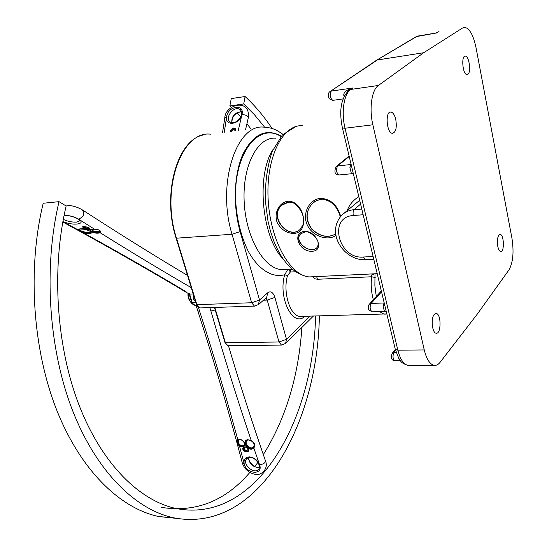 <?xml version="1.0" encoding="UTF-8"?>
<svg xmlns="http://www.w3.org/2000/svg" width="547" height="547" viewBox="0 0 547 547"><rect width="100%" height="100%" fill="white"/><g stroke="black" fill="none" stroke-linecap="round" stroke-linejoin="round"><path stroke-width="0.82" d="M462.618 27.952L423.686 52.731L378.353 85.482C371.734 89.797 369.013 108.723 372.856 124.791L424.26 349.943C426.496 358.996 429.696 364.111 433.86 365.287C436.13 365.724 438.243 364.699 440.191 362.196L477.497 313.834L508.983 269.883C513.065 262.574 514.05 252.01 511.937 238.198L476.034 47.698C473.442 35.405 469.729 28.622 464.888 27.364L463.213 27.637M467.911 74.276L466.94 74.583C462.625 74.638 460.971 55.247 465.374 56.122C469.114 56.026 471.336 72.088 467.911 74.276M395.782 119.561C397.006 127.827 395.864 132.422 392.37 133.338C386.476 133.16 384.985 110.774 390.961 112.026C393.074 112.532 394.681 115.041 395.782 119.561M434.236 314.443L436.287 313.486C441.456 314.033 441.224 334.661 436.055 333.191C432.13 332.897 430.701 318.238 434.236 314.443M497.784 246.294C496.929 239.265 497.736 235.299 500.197 234.396C504.108 234.629 504.56 252.564 500.635 251.531C499.397 251.189 498.447 249.446 497.784 246.294M302.183 316.344L299.886 316.405C290.067 315.927 282.655 292.173 287.476 275.654L284.7 274.697C277.808 297.8 293.062 328.009 304.884 316.269M287.476 275.654L290.327 272.03L288.584 269.186M287.913 269.22L284.7 274.697C272.427 278.225 258.54 269.828 248.27 251.326C240.83 236.099 236.591 218.643 235.545 198.937C234.13 152.627 258.786 122.097 280.98 136.497M295.483 271.763L290.327 272.03L290.395 269.856L289.616 269.131M312.816 277.035L314.737 278.731L317.424 279.278L371.598 276.768C370.743 284.761 371.324 292.433 373.348 299.79M176.12 238.218L232.031 234.266L251.647 302.744L254.451 306.115L255.018 306.101M358.832 196.729C353.341 199.983 349.465 204.571 347.215 210.492M304.542 231.333C291.36 232.769 299.38 252.516 312.282 251.223C324.535 251.005 317.075 230.902 304.542 231.333M340.706 216.332C337.212 204.79 330.45 198.807 320.412 198.376C309.246 199.375 301.841 213.672 307.305 225.084C312.652 236.53 328.05 241.282 335.947 235.347M287.695 201.275C279.073 202.568 273.691 213.036 277.165 222.499C281.049 229.542 286.539 233.193 293.63 233.453C310.511 232.947 304.378 200.195 287.695 201.275M316.795 247.791L316.761 247.825C310.334 254.683 292.413 241.213 300.754 233.767L305.253 231.866M316.542 248.03C309.52 254.444 292.912 240.68 300.98 233.583L301.253 233.337M300.235 229.302L300.159 229.378C288.816 240.748 267.633 216.516 282.095 205.077L288.501 202.24M300.071 229.46C288.358 240.345 268.16 215.997 282.184 205.016L283.155 204.236M312.604 203.245L312.672 203.19C305.698 210.868 305.342 219.368 311.619 228.68C319.619 236.495 327.66 238.246 335.728 233.931C327.769 238.362 319.694 236.68 311.51 228.919C305.137 219.675 305.493 211.121 312.583 203.265L316.631 200.578L321.192 199.361M312.679 203.19L314.019 202.096M372.48 273.903L371.516 275.203L374.818 273.794M310.108 316.132L286.519 339.304L285.561 343.55M281.951 345.075L281.466 345.082L278.977 341.991L225.398 342.723L214.807 307.441M265.917 298.033L267.209 300.071L274.888 297.411L286.519 339.304L278.977 341.991L267.209 300.071L263.476 300.2M343.646 213.576L359.68 200.27M376.199 60.471L417.388 36.129L436.109 32.998M349.417 89.92L352.904 87.964L347.509 90.077C344.877 91.575 343.632 93.305 343.769 95.274L344.118 96.34M351.106 164.387L349.848 167.17L351.27 173.084L353.273 173.447M349.848 167.17L351.659 166.698M384.172 302.812L383.05 305.766L384.821 305.527M383.05 305.766L384.336 311.134L386.285 311.653M347.509 90.077L348.507 90.597M344.726 95.178L343.769 95.274M423.686 52.731L377.362 59.972L329.937 91.664C327.455 92.963 328.412 97.769 329.39 98.775L332.761 100.354C329.923 97.899 329.417 94.802 331.25 91.082L352.904 87.964L348.931 90.269C341.013 98.186 338.839 110.767 342.422 128.025L342.381 127.854M200.407 307.92L199.799 307.94L196.872 304.672L251.647 302.744L259.531 300.016L258.334 304.768M195.402 301.103C193.112 299.606 192.578 297.876 193.809 295.9M215.183 309.964L210.91 311.017L209.877 307.605M244.427 443.261C244.324 445.689 242.964 446.277 240.338 445.026L239.942 445.627L241.617 446.352L243.183 446.297L244.112 445.696C246.594 443.774 240.584 437.621 238.389 440.027L237.836 439.884C226.848 399.119 214.123 356.282 199.655 311.373L197.775 310.833C215.074 364.487 229.904 415.173 242.266 462.892L244.208 463.945L239.538 446.222L243.641 446.783C239.23 451.637 253.056 454.68 247.107 447.542C249.835 449.579 252.064 449.743 253.787 448.041C255.634 445.306 254.813 442.913 251.346 440.855C246.991 438.749 244.803 439.726 244.769 443.781C243.162 440.075 240.851 438.776 237.836 439.884C236.338 441.45 236.906 443.562 239.538 446.222L239.942 445.627C237.788 443.603 237.213 441.791 238.212 440.185L238.43 439.993M228.448 345.731C240.372 385.731 252.721 424.137 265.5 460.943C265.357 462.933 263.38 464.205 259.565 464.752L253.637 447.46C254.964 445.121 254.225 442.947 251.429 440.916L251.346 440.855C237.357 399.625 223.88 356.343 210.91 311.017M246.047 440.752C246.444 439.521 248.188 439.603 251.299 441.005C254.157 442.338 254.936 444.485 253.637 447.46L253.535 447.583C250.676 451.213 242.813 444.034 246.047 440.752L246.143 440.65M194.992 299.763L194.301 297.506M193.207 293.951L189.542 294.101L188.141 294.676C188.941 301.24 191.819 304.973 196.776 305.882L196.776 305.882C190.26 303.4 187.354 299.065 188.072 292.871L188.66 297.712L190.534 301.944L192.188 302.689L195.853 302.559M190.281 301.554L190.513 301.923M184.257 291.127L186.089 291.722C157.598 274.608 123.882 255.251 84.942 233.658C90.829 234.376 92.607 233.576 90.289 231.258C94.187 233.2 97.462 233.685 100.115 232.714L99.882 231.217M94.617 229.248L89.742 229.391L90.289 231.258L85.523 229.357C81.339 228.496 78.843 228.66 78.036 229.843L78.125 230.396L82.665 232.899L84.942 233.658L85.052 232.892C81.065 231.661 78.966 230.513 78.761 229.46M191.286 287.674C163.3 271.497 132.907 253.179 100.115 232.714C101.209 230.636 99.363 229.48 94.569 229.241L78.597 219.149C83.882 216.68 85.079 213.549 82.187 209.754C76.97 206.78 71.083 205.2 64.519 205.022M82.946 210.253L101.872 222.458C132.559 242.075 161.112 259.736 187.539 275.442M62.898 221.535L78.036 229.843L78.761 229.439C77.818 228.872 80.115 228.865 85.647 229.419C90.364 231.306 92.149 232.249 91 232.249L90.973 232.243C90.405 233.234 88.436 233.453 85.052 232.892L85.161 232.126C81.448 231.313 79.561 230.287 79.5 229.043M315.557 315.981C313.534 420.226 256.714 523.794 176.613 508.621C140.271 501.155 102.521 464.888 79.411 406.045C56.43 347.229 51.138 269.432 66.139 206.007L59.028 201.665L43.213 203.252C27.241 268.748 32.635 349.239 56.738 410.12C80.977 471.042 120.668 508.621 158.869 516.559L176.681 518.385M59.028 201.665C43.227 267.757 48.628 349.075 72.58 410.53C96.655 472.027 136.018 509.886 173.823 517.831C258.471 534.022 317.602 424.581 319.38 315.879M272.071 128.511C263.969 116.306 254.977 105.646 245.097 96.532L231.258 98.576L229.856 105.933L243.723 103.944L254.546 114.843L264.611 127.198M245.097 96.532L243.723 103.944M161.693 507.431C195.901 512.696 225.282 501.038 249.842 472.464M254.745 466.55L257.924 462.379M263.312 454.605C285.705 418.783 298.566 376.391 301.903 327.414M250.95 128.907L246.902 123.772M240.783 116.696L237.097 112.812M231.504 107.417L229.856 105.933M376.288 296.529L374.873 285.725L375.003 274.033L375.632 273.753M196.455 304.522L196.872 304.672L176.537 238.328C160.421 189.638 181.454 130.494 210.561 134.152M282.929 134.364C274.464 128.265 270.833 127.841 264.242 127.184C236.461 123.102 216.462 183.936 232.031 234.266L240.133 231.593C232.728 205.583 233.979 173.857 243.025 153.994C253.452 133.885 266.198 127.936 281.274 136.155M373.109 256.481L363.379 257.028C338.531 259.531 327.68 216.749 353.314 215.518L363.14 214.745M379.495 311.619L383.973 314.128L385.888 314.108M224.974 342.552L228.003 345.725L224.988 342.586L214.431 307.448M228.53 345.718L281.466 345.082L285.753 343.359L313.41 316.043M315.592 276.618L308.946 276.939C289.486 275.12 269.719 239.06 268.071 197.925C266.191 156.777 283.031 123.984 302.525 125.755M371.516 275.203L371.598 276.768L375.194 277.507M317.424 279.278L316.651 276.57M292.795 269.733L290.395 269.856L291.681 269.432L291.544 269.028M291.681 269.432L292.385 269.391M287.196 269.254L281.144 269.575C263.387 268.051 245.562 236.673 244.14 201.022C242.492 165.358 257.753 136.702 275.531 138.186M273.042 149.488C255.948 175.149 261.863 237.48 283.1 258.936M274.888 297.411C273.138 292.324 270.779 290.758 267.804 292.707L259.531 300.016L240.133 231.593M396.219 352.596L393.922 352.61L395.59 350.518M363.379 257.028L365.622 259.681M353.314 215.518C352.815 212.858 353.095 210.91 354.169 209.658C349.273 210.11 345.164 211.928 341.854 215.115C325.034 233.48 344.849 260.974 365.232 259.702L373.765 259.23M361.772 209.043L354.169 209.658L360.589 204.065M339.407 174.944L338.942 174.992C336.275 172.674 335.837 169.652 337.622 165.926L351.133 164.503M351.27 173.084L352.241 173.666L338.942 174.992C337.526 174.705 332.726 174.582 336.118 166.603L337.622 165.926L349.225 156.504M333.232 100.286L343.024 98.925M376.705 60.17L416.281 36.608L436.691 32.943L438.25 31.986L436.513 32.779M353.314 173.631L352.74 173.604M395.31 349.424L392.103 353.437L393.922 352.61C392.493 356.111 392.76 358.791 394.729 360.658L400.315 360.637M395.05 360.651L394.729 360.658C391.57 360.459 390.695 358.059 392.103 353.437M372.439 311.817L369.246 310.361C368.61 310.662 367.659 305.718 369.355 304.207L371.112 303.414L381.546 291.825M384.336 311.134L384.951 311.462L372.056 311.831C369.861 309.821 369.546 307.017 371.112 303.414L384.213 302.976M386.161 311.578L385.348 311.448M409.901 365.314L407.775 365.321C403.46 364.158 400.151 359.112 397.847 350.176L345.027 128.237L342.422 128.025L395.207 348.993M372.856 124.791L345.027 128.237C341.075 112.409 343.926 93.735 350.784 89.434L378.353 85.482M424.26 349.943L397.847 350.176L395.276 349.28L398.777 358.367C401.06 360.945 399.871 362.579 407.775 365.321L433.86 365.287M267.804 292.707L266.635 297.397M189.542 294.101C190.274 300.973 192.688 304.898 196.776 305.882C192.585 304.843 190.165 300.788 189.522 293.718L192.188 302.689M199.655 311.373L198.465 307.476M238.526 439.925L240.653 439.685M240.338 445.026C238.136 443.241 237.699 441.6 239.018 440.096M248.16 449.285L246.759 450.831C243.866 449.388 243.47 448.068 245.569 446.865M243.873 447.152L244.119 446.967C247.244 445.962 249.521 451.733 247.996 451.015L246.642 451.528C244.037 450.714 243.1 449.278 243.825 447.207L244.194 446.913M246.943 447.398L247.75 448.225M253.692 447.384L253.507 446.851C249.541 451.507 241.849 439.439 249.165 440.027M252.926 442.284C254.239 444.02 254.437 445.538 253.507 446.851M244.769 443.781L247.107 447.542L243.641 446.783L244.769 443.781M259.565 464.752C257.541 460.157 254.218 457.538 249.582 456.889C245.234 457.101 243.442 459.453 244.208 463.945C246.54 474.338 263.545 475.343 259.565 464.752M246.8 458.605L250.082 457.477C256.051 457.306 261.76 466.735 258.546 469.305C254.177 475.008 241.712 463.877 246.69 458.728L246.82 458.584M248.605 457.607C249.275 464.116 252.858 467.377 259.353 467.384M224.243 132.374L226.649 116.709L224.783 118.063M231.641 131.417L233.877 129.427L235.449 130.918L235.196 129.242L233.692 128.736L230.861 131.512M238.246 130.555L241.965 114.59C244.878 103.431 227.921 105.886 226.649 116.709C224.721 126.706 239.935 124.709 241.965 114.59C245.733 114.774 247.853 115.807 248.324 117.68C250.54 97.797 225.056 104.45 224.796 117.967L222.54 132.593M235.654 130.897C235.962 128.976 235.244 128.025 233.501 128.046L231.285 129.27L230.123 131.615M241.432 111.684C234.786 112.347 231.566 116.06 231.764 122.808M240.762 110.296L239.839 109.462C241.001 109.482 241.521 111.287 241.412 114.884C240.557 117.673 238.868 119.937 236.352 121.66L233.849 122.699L230.328 122.309C223.873 118.658 233.884 105.127 239.839 109.462L240.721 110.248M90.494 231.518C90.009 232.434 88.231 232.632 85.161 232.126M88.922 227.825C86.905 228.277 85.086 227.867 83.452 226.588C90.672 227.313 89.667 229.002 89.605 228.468L89.558 228.331C86.959 229.207 84.662 228.687 82.652 226.786M82.659 226.766L83.465 226.588M99.151 230.219L99.657 231.969C98.248 233.501 89.421 231.203 90.05 229.466M90.057 229.446L90.029 229.48C90.563 229.719 88.238 228.783 94.583 229.275C98.275 229.508 100.046 230.266 99.882 231.545L99.882 231.244M99.192 231.231C95.711 231.949 92.908 231.258 90.781 229.145M85.523 229.357L89.742 229.391C90.016 227.832 87.876 226.882 83.322 226.54C81.011 227.176 81.742 228.12 85.523 229.357M62.912 221.46C72.949 226.15 86.952 224.174 78.597 219.149C74.529 216.797 69.708 215.456 64.136 215.115M64.115 215.231C69.756 215.573 74.447 216.851 78.18 219.08L79.883 220.824L76.409 222.109C72.047 222.301 67.678 221.391 63.302 219.388M386.825 313.923L302.129 316.344M203.224 134.993C176.968 140.039 161.837 194.595 176.134 238.246L196.462 304.556L198.561 307.537L199.799 307.94L254.451 306.115L258.635 304.508L266.594 297.431M296.098 126.466L282.45 134.863L272.256 151.334C267.387 165.816 265.069 182.158 265.295 200.373L268.009 221.248L270.45 231.121L273.548 240.4C282.19 262.211 293.985 274.396 308.946 276.939L377.218 273.678M316.761 247.825C317.752 246.998 318.183 245.336 318.067 242.834C318.074 237.624 308.317 230.417 305.028 231.942L300.973 233.583M300.159 229.378C303.585 223.955 304.529 223.921 302.648 214.431C298.395 205.351 293.602 201.31 288.283 202.308C285.343 202.862 283.278 203.785 282.095 205.077M340.282 216.838C338.381 209.911 334.901 204.831 329.834 201.59C325.376 199.518 322.429 198.793 320.98 199.429C316.918 200.209 314.122 201.487 312.583 203.265M287.011 269.268L291.934 269.008M336.412 166.363L349.116 156.059M330.388 91.356L376.11 60.539M417.498 36.075L416.869 36.273M381.334 290.936L369.437 304.118M437.429 32.232L439.009 31.617M464.793 56.211L465.374 56.122M390.004 112.149L390.961 112.026M435.569 313.499L436.287 313.486M499.726 234.431L500.197 234.396M196.236 305.828L197.775 310.833M248.714 457.586C246.663 457.388 252.803 469.094 259.367 467.268M265.5 460.943C268.974 469.217 260.283 476.184 255.032 474.324C248.694 472.909 244.441 469.094 242.266 462.892M245.562 129.612L248.324 117.68M241.459 111.773C235.196 112.634 231.996 116.313 231.866 122.822M189.365 294.108L184.927 291.53C156.155 274.259 122.056 254.711 82.624 232.878M82.665 232.899L62.816 222M173.823 517.831L158.869 516.559"/></g></svg>
